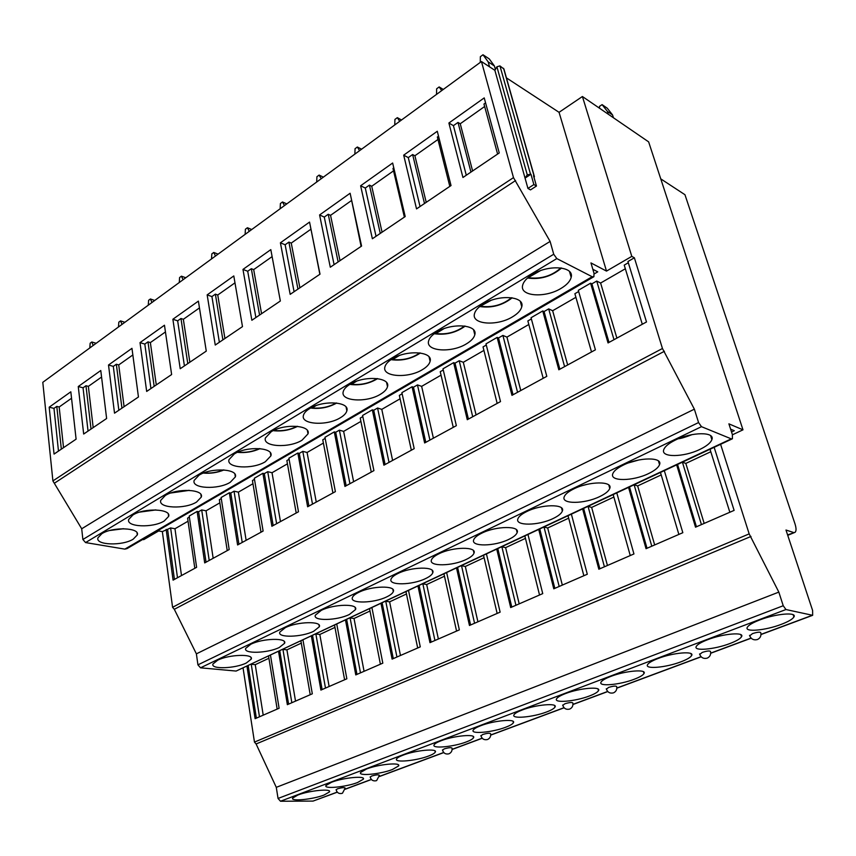 <?xml version="1.0" encoding="UTF-8"?>
<svg xmlns="http://www.w3.org/2000/svg" width="856" height="856" viewBox="0 0 856 856"><rect width="100%" height="100%" fill="white"/><g stroke="black" fill="none" stroke-linecap="round" stroke-linejoin="round"><path stroke-width="1.28" d="M199.459 307.914L183.345 319.299L180.969 318.496L177.663 320.84L184.415 365.897M180.969 318.496L187.785 363.618M206.275 351.11L180.22 368.733L172.88 319.256L198.389 301.119L206.275 351.11M593.433 276.97L127.03 548.6L124.837 549.124L85.568 542.576L82.882 539.494L81.705 528.783L52.901 480.922L42.8 382.322L481.457 61.536L494.875 70.32L496.908 66.779L499.947 65.912L503.927 69.047L534.283 176.208M631.803 256.372L634.371 257.795L662.458 348.499L694.366 409.168L698.571 422.554L701.481 426.673L731.27 438.861L732.415 438.775L732.383 434.623L728.895 423.848L742.987 429.83L648.634 141.871L582.412 96.514L631.803 256.372L606.497 271.095L590.961 262.92L594 273.257L593.904 276.702L592.159 276.723L556.817 258.587L553.725 254.243L550.108 241.424L513.482 177.631L481.457 61.536M484.218 97.905L499.251 152.946L462.946 177.492L448.886 123.018L484.218 97.905M437.288 131.268L451.026 185.559L416.53 208.896L403.69 155.161L437.288 131.268M392.647 163.014L405.198 216.557L372.371 238.76L360.633 185.763L392.647 163.014M350.115 193.253L361.574 246.068L330.298 267.222L319.588 214.952L350.115 193.253M309.551 222.089L320.005 274.177L290.173 294.357L280.404 242.804L309.551 222.089M270.817 249.62L280.351 301.002L251.857 320.272L242.976 269.415L270.817 249.62M233.795 275.942L242.483 326.618L215.252 345.043L207.163 294.881L233.795 275.942M164.47 325.226L171.628 374.543L146.676 391.427L140.02 342.614L164.47 325.226M131.963 348.339L138.447 396.991L114.522 413.17L108.509 365.009L131.963 348.339M100.773 370.52L106.626 418.509L83.674 434.035L78.26 386.527L100.773 370.52M70.823 391.802L76.098 439.16L54.056 454.076L49.188 407.189L70.823 391.802M337.307 792.185L313.071 801.088L280.49 801.237L278.05 798.455L276.285 787.338L256.105 743.971L254.467 742.098L243.083 668.14M731.976 438.978L236.106 671.061L200.518 667.819L197.929 664.855L196.388 653.845L174.303 609.301L172.58 607.3L162.351 531.608L158.692 530.945L143.712 539.655L142.695 539.473M787.595 534.904L795.117 532.282C796.39 530.998 796.337 528.163 794.967 523.786L684.95 194.708L660.757 178.872M582.412 96.514L559.054 112.318L606.497 271.095M506.431 77.885L559.054 112.318M162.351 531.608L170.622 527.938L174.977 528.751L181.493 575.564M594.182 273.931L597.755 271.844L592.833 269.276M166.16 529.404L173.083 580.143L196.613 567.314L189.219 516.029L197.137 511.428L204.702 562.906L229.194 549.552L221.116 497.529L229.355 492.746L237.604 544.962L263.113 531.052L254.307 478.269L262.888 473.282L271.887 526.269L298.487 511.76L288.9 458.206L297.845 453.017L307.636 506.773L335.381 491.633L324.959 437.288L334.289 431.873L344.936 486.433L373.922 470.618L362.591 415.46L372.328 409.81L383.895 465.183L414.197 448.651L401.892 392.658L412.068 386.752L424.64 442.959L456.355 425.667L442.98 368.818L453.637 362.644L467.28 419.708L500.503 401.592L485.994 343.866L497.143 337.403L511.963 395.344L546.802 376.34L531.052 317.726L542.747 310.942L558.829 369.781L595.412 349.826L578.314 290.312L590.587 283.197L608.049 342.935L646.505 321.963L627.94 261.529L634.371 257.795M628.315 262.749L624.227 265.114L642.3 324.264M625.34 268.763L600.612 283.036L616.887 338.109M590.587 283.197L591.892 283.85L596.728 281.057L600.612 283.036M578.656 291.522L574.879 293.715L591.517 351.955M575.906 297.31L552.655 310.728L567.667 364.956M542.747 310.942L544.084 311.552L548.685 308.888L552.655 310.728M531.373 318.924L527.863 320.947L543.196 378.299M528.815 324.488L506.945 337.114L520.78 390.529M497.143 337.403L498.502 337.96L502.9 335.413L506.945 337.114M486.283 345.043L483.041 346.926L497.165 403.411M483.908 350.414L463.321 362.291L476.075 414.914M453.637 362.644L455.018 363.158L459.212 360.729L463.321 362.291M443.258 369.974L440.241 371.718L453.263 427.347M441.043 375.153L421.644 386.356L433.404 438.186M412.068 386.752L413.469 387.233L417.471 384.911L421.644 386.356M402.138 393.792L399.345 395.408L411.34 450.213M400.084 398.8L381.787 409.361L392.615 460.421M372.328 409.81L373.74 410.249L377.571 408.023L381.787 409.361M362.816 416.572L360.226 418.081L371.269 472.063M360.911 421.409L343.641 431.381L353.614 481.693M334.289 431.873L335.713 432.28L339.383 430.151L343.641 431.381M325.173 438.39L322.765 439.781L332.93 492.981M323.397 443.066L307.079 452.482L316.26 502.065M297.845 453.017L299.279 453.391L302.799 451.347L307.079 452.482M289.093 459.287L286.867 460.582L296.208 513.001M287.445 463.824L272.026 472.726L280.468 521.582M262.888 473.282L264.333 473.635L267.714 471.677L272.026 472.726M254.489 479.339L252.434 480.537L261.005 532.197M252.959 483.726L238.375 492.147L246.132 540.307M229.355 492.746L230.799 493.067L234.041 491.184L238.375 492.147M221.276 498.588L219.371 499.69L227.236 550.611M219.853 502.836L206.05 510.807L213.165 558.294M197.137 511.428L198.592 511.728L201.706 509.919L206.05 510.807M189.369 517.067L187.603 518.094L194.815 568.298M188.053 521.197L174.977 528.751M170.622 527.938L177.492 577.747M167.626 529.671L174.431 579.416M198.592 511.728L206.029 562.178M201.706 509.919L209.206 560.445M230.799 493.067L238.92 544.245M234.041 491.184L242.227 542.437M264.333 473.635L273.171 525.563M267.714 471.677L276.627 523.679M299.279 453.391L308.898 506.078M302.799 451.347L312.494 504.12M335.713 432.28L346.166 485.759M339.383 430.151L349.933 483.704M373.74 410.249L385.104 464.519M377.571 408.023L389.031 462.379M413.469 387.233L425.807 442.317M417.471 384.911L429.915 440.08M455.018 363.158L468.414 419.087M459.212 360.729L472.715 416.744M498.502 337.96L513.044 394.744M502.9 335.413L517.559 392.283M544.084 311.552L559.867 369.214M548.685 308.888L564.596 366.635M591.892 283.85L609.023 342.411M596.728 281.057L613.998 339.693M530.506 189.893L527.938 188.438L533.876 184.564L536.455 186.041L530.506 189.893M494.875 70.32L527.938 188.438M793.48 532.475L785.99 530.035L812.612 610.499L812.654 615.314L785.947 609.536L783.229 605.738L778.832 592.106L749.171 533.887L720.602 444.307M536.455 186.041L533.534 175.726L534.433 176.721L534.016 177.395M530.955 174.228L525.049 178.123L527.264 174.806L530.955 174.228L533.876 184.564M532.4 274.498C526.825 277.943 523.572 281.549 522.642 285.294C519.485 296.422 545.079 298.316 561.001 288.419C566.8 284.941 570.182 281.239 571.166 277.333C574.504 266.334 548.45 264.236 532.4 274.498M483.34 304.03C478.269 307.165 475.315 310.418 474.459 313.82C471.314 324.563 497.133 326.425 512.509 316.838C517.784 313.681 520.865 310.332 521.764 306.79C525.103 296.187 498.834 294.111 483.34 304.03M436.699 332.107C432.087 334.953 429.38 337.917 428.599 340.988C425.475 351.356 451.508 353.175 466.36 343.887C471.164 341.02 473.978 337.981 474.802 334.771C478.13 324.542 451.658 322.509 436.699 332.107M392.315 358.835C388.1 361.425 385.628 364.121 384.911 366.914C381.808 376.908 408.045 378.652 422.372 369.674C426.77 367.053 429.348 364.281 430.097 361.36C433.404 351.506 406.75 349.548 392.315 358.835M350.018 384.301C346.156 386.666 343.898 389.116 343.235 391.674C340.164 401.293 366.571 402.962 380.406 394.274C384.44 391.866 386.805 389.341 387.5 386.687C390.764 377.196 363.95 375.313 350.018 384.301M309.669 408.59C306.127 410.752 304.051 412.999 303.441 415.331C300.403 424.597 326.971 426.181 340.335 417.76C344.037 415.556 346.209 413.245 346.851 410.827C350.083 401.689 323.129 399.891 309.669 408.59M271.127 431.788L265.403 437.962C262.407 446.885 289.114 448.373 302.018 440.219L308.021 433.864C311.22 425.068 284.128 423.378 271.127 431.788M234.287 453.969L229.012 459.629C226.059 468.232 252.884 469.612 265.349 461.716L270.892 455.874C274.048 447.399 246.849 445.826 234.287 453.969M199.041 475.187L194.162 480.398C191.252 488.68 218.184 489.942 230.232 482.303L235.346 476.931C238.46 468.767 211.165 467.301 199.041 475.187M165.272 495.517L160.757 500.321C157.9 508.293 184.907 509.448 196.559 502.044L201.288 497.09C204.359 489.225 176.989 487.888 165.272 495.517M132.894 515.002L128.71 519.442C125.907 527.125 152.989 528.163 164.245 520.983L168.632 516.414C171.66 508.839 144.225 507.619 132.894 515.002M101.832 533.705L97.948 537.814C95.187 545.208 122.322 546.128 133.204 539.173L137.292 534.947C140.266 527.649 112.789 526.547 101.832 533.705M81.705 528.783L550.108 241.424M54.709 483.009L515.558 180.573M527.553 278.007L540.157 270.806M479.745 306.534L490.766 300.51M434.356 333.669L435.854 333.551L443.825 328.747M391.192 359.541L392.701 359.499L399.153 355.615M350.072 384.269L351.527 384.269L356.588 381.22M310.835 407.916L312.194 407.927L315.992 405.637M273.374 430.568L277.226 428.963M237.572 452.278L240.172 451.251M203.354 473.09L204.712 472.576M759.721 619.958C752.82 622.633 748.7 625.062 747.352 627.223C743.96 632.391 765.2 630.562 781.132 624.409C788.205 621.723 792.463 619.252 793.908 616.994C797.482 611.826 775.825 613.645 759.721 619.958M707.623 639.71C701.289 642.16 697.522 644.375 696.303 646.366C692.986 651.384 714.385 649.533 729.815 643.573C736.31 641.101 740.205 638.833 741.51 636.778C745.02 631.76 723.202 633.59 707.623 639.71M657.964 658.532C652.154 660.779 648.698 662.812 647.585 664.63C644.343 669.499 665.925 667.627 680.862 661.848C686.833 659.58 690.407 657.504 691.595 655.61C695.029 650.753 673.062 652.593 657.964 658.532M610.596 676.486C605.256 678.551 602.078 680.413 601.062 682.082C597.884 686.812 619.626 684.907 634.103 679.3C639.593 677.214 642.888 675.309 643.969 673.576C647.329 668.868 625.201 670.73 610.596 676.486M565.356 693.628C560.434 695.532 557.502 697.255 556.582 698.785C553.479 703.365 575.371 701.428 589.388 695.992C594.46 694.066 597.488 692.311 598.472 690.717C601.768 686.159 579.501 688.053 565.356 693.628M522.106 710.031C517.559 711.785 514.852 713.369 514.007 714.771C510.979 719.211 533.02 717.242 546.599 711.967C551.285 710.191 554.089 708.565 554.988 707.11C558.208 702.69 535.803 704.616 522.106 710.031M480.708 725.717C476.503 727.343 474.01 728.798 473.229 730.104C470.276 734.395 492.457 732.383 505.607 727.268C509.951 725.62 512.541 724.123 513.365 722.785C516.51 718.505 493.976 720.474 480.708 725.717M441.054 740.75C437.159 742.248 434.848 743.597 434.142 744.795C431.253 748.947 453.562 746.903 466.306 741.938C470.34 740.419 472.726 739.028 473.486 737.786C476.557 733.645 453.915 735.657 441.054 740.75M403.048 755.153C399.42 756.554 397.28 757.795 396.628 758.908C393.803 762.931 416.241 760.845 428.589 756.019C432.334 754.607 434.548 753.323 435.244 752.178C438.261 748.165 415.502 750.22 403.048 755.153M366.561 768.988L360.601 772.465C357.851 776.349 380.396 774.22 392.369 769.533L398.554 765.981C401.496 762.097 378.63 764.194 366.561 768.988M331.529 782.266L325.986 785.498C323.3 789.264 345.931 787.081 357.551 782.534L363.297 779.228C366.175 775.472 343.224 777.612 331.529 782.266M297.845 795.031L292.688 798.038C290.066 801.676 312.793 799.461 324.05 795.042L329.41 791.961C332.224 788.333 309.198 790.516 297.845 795.031M757.646 639.432C760.288 638.041 761.337 635.848 760.813 632.873C760.406 631.749 757.646 631.995 752.52 633.601L749.685 635.837M707.452 658.029C709.988 656.68 711.026 654.551 710.544 651.651C710.084 650.571 707.345 650.817 702.305 652.379L699.705 654.433M613.741 692.739C616.117 691.466 617.112 689.455 616.716 686.705C616.17 685.699 613.463 685.934 608.605 687.422L606.39 689.176M569.936 708.961C572.247 707.719 573.22 705.761 572.857 703.076C572.268 702.113 569.582 702.348 564.81 703.803L562.756 705.419M487.802 739.381C489.996 738.204 490.937 736.331 490.638 733.785C489.964 732.886 487.321 733.132 482.698 734.512L480.944 735.893M449.24 753.665C451.39 752.51 452.321 750.68 452.054 748.187C451.337 747.331 448.705 747.577 444.157 748.925L442.531 750.209M376.661 780.554L379.411 775.301C378.62 774.52 376.03 774.766 371.622 776.05L370.209 777.152M342.464 793.212L345.193 788.076C344.369 787.317 341.79 787.573 337.446 788.825L336.13 789.853M276.285 787.338L778.832 592.106M256.105 743.971L750.99 536.445M270.496 655.289L279.11 708.254L255.109 718.687L246.977 666.31M278.564 651.502L287.359 704.67L312.312 693.809L302.992 640.053M311.381 636.126L320.893 690.086L346.851 678.797L336.783 624.217M345.514 620.129L355.775 674.913L382.814 663.154L371.943 607.739M381.016 603.48L392.101 659.12L420.275 646.869L408.537 590.587M418.006 586.146L429.969 642.653L459.351 629.877L446.682 572.707M456.548 568.074L469.463 625.479L500.129 612.147L486.476 554.057M496.769 549.231L510.69 607.557L542.736 593.615L528.002 534.583M538.756 529.543L553.779 588.81L587.302 574.237L571.401 514.242M582.647 508.967L598.847 569.219L633.943 553.95L616.802 492.96M628.572 487.449L646.045 548.696L682.831 532.7L664.331 470.682M676.668 464.904L695.521 527.178L734.116 510.39L714.161 447.335M251.322 664.277L255.249 664.663L263.209 715.167M731.527 431.991L734.277 430.696L730.617 429.156M732.436 434.795L742.987 429.83M710.79 451.743L685.827 463.406L704.178 523.412M682.457 462.187L685.827 463.406M661.196 474.92L637.656 485.919L654.669 544.94M634.189 484.817L637.656 485.919M613.88 497.036L591.657 507.426L607.439 565.484M588.115 506.41L591.657 507.426M568.673 518.169L547.69 527.97L562.328 585.097M544.074 527.061L547.69 527.97M525.456 538.37L505.618 547.637L519.196 603.855M501.937 546.802L505.618 547.637M484.089 557.695L465.322 566.469L477.916 621.798M461.577 565.72L465.322 566.469M444.467 576.216L426.684 584.53L438.368 639.004M422.907 583.846L426.684 584.53M406.472 593.978L389.619 601.854L400.458 655.482M385.799 601.244L389.619 601.854M370.006 611.024L354.031 618.492L364.067 671.307M350.168 617.946L354.031 618.492M334.974 627.395L319.823 634.478L329.121 686.501M315.928 633.996L319.823 634.478M301.301 643.134L286.921 649.854L295.523 701.118M283.004 649.426L286.921 649.854M268.912 658.275L255.249 664.663M251.257 664.299L259.475 716.793M268.581 656.188L277.162 709.1M256.361 718.141L248.208 665.733M675.373 440.059C668.803 443.301 664.93 446.5 663.764 449.646C660.5 457.682 683.623 457.414 699.844 449.432C706.617 446.169 710.63 442.894 711.882 439.62C715.327 431.649 691.755 431.799 675.373 440.059M623.35 465.075C617.358 468.029 613.838 470.939 612.768 473.807C609.547 481.586 632.873 481.318 648.559 473.582C654.744 470.607 658.403 467.622 659.548 464.648C662.951 456.922 639.186 457.083 623.35 465.075M573.873 488.872C568.395 491.569 565.174 494.222 564.2 496.833C561.033 504.366 584.552 504.077 599.724 496.576C605.374 493.859 608.723 491.141 609.761 488.434C613.121 480.954 589.174 481.136 573.873 488.872M526.75 511.546C521.732 514.007 518.79 516.425 517.891 518.811C514.766 526.098 538.488 525.777 553.158 518.511C558.337 516.018 561.408 513.536 562.349 511.064C565.666 503.831 541.548 504.045 526.75 511.546M481.821 533.149C477.22 535.407 474.513 537.621 473.7 539.804C470.629 546.856 494.511 546.492 508.699 539.441C513.461 537.161 516.275 534.882 517.142 532.625C520.405 525.638 496.127 525.884 481.821 533.149M438.935 553.779C434.709 555.854 432.216 557.887 431.467 559.878C428.449 566.693 452.503 566.276 466.231 559.439C470.607 557.342 473.197 555.266 473.989 553.19C477.199 546.438 452.771 546.738 438.935 553.779M397.954 573.488C394.06 575.393 391.77 577.265 391.074 579.095C388.11 585.675 412.314 585.204 425.593 578.581C429.637 576.644 432.023 574.729 432.751 572.835C435.907 566.308 411.34 566.672 397.954 573.488M358.76 592.341C355.165 594.096 353.046 595.819 352.415 597.499C349.505 603.855 373.847 603.32 386.698 596.9C390.432 595.113 392.626 593.347 393.3 591.603C396.403 585.311 371.707 585.729 358.76 592.341M321.235 610.382L315.372 615.143C312.515 621.274 336.975 620.686 349.409 614.458L355.518 609.579C358.568 603.501 333.765 603.983 321.235 610.382M285.273 627.683L279.837 632.081C277.044 637.998 301.612 637.335 313.649 631.3L319.309 626.785C322.305 620.921 297.396 621.477 285.273 627.683M250.787 644.268L245.736 648.334C243.008 654.059 267.671 653.321 279.324 647.457L284.577 643.284C287.509 637.624 262.514 638.255 250.787 644.268M217.67 660.201L212.984 663.967C210.309 669.488 235.058 668.675 246.335 662.993L251.225 659.131C254.104 653.652 229.034 654.369 217.67 660.201M196.388 653.845L694.366 409.168M174.303 609.301L664.417 351.281M696.442 526.772L677.567 464.487M710.009 449.272L729.847 512.252M682.414 462.208L701.438 524.61M647.018 548.268L629.524 487M660.479 472.491L678.862 534.422M634.146 484.838L651.78 546.203M599.863 568.769L583.642 508.507M613.206 494.65L630.251 555.565M588.072 506.431L604.411 566.8M554.838 588.35L539.794 529.062M568.052 515.815L583.856 575.735M544.02 527.082L559.182 586.467M511.781 607.075L497.839 548.728M524.878 536.049L539.537 595.006M501.884 546.834L515.933 605.267M470.586 624.987L457.65 567.56M483.554 555.416L497.143 613.442M461.534 565.741L474.566 623.264M431.124 642.15L419.13 585.622M443.975 573.98L456.569 631.086M422.853 583.878L434.934 640.491M393.289 658.606L382.172 602.945M406.012 591.774L417.685 647.992M385.746 601.265L396.938 657.012M356.973 674.389L346.68 619.573M369.578 608.851L380.396 664.213M350.115 617.968L360.483 672.87M322.113 689.551L312.579 635.559M334.578 625.255L344.604 679.771M315.875 634.018L325.483 688.085M288.6 704.124L279.773 650.935M300.938 641.016L310.214 694.73M282.951 649.447L291.832 702.723M602.1 104.635L607.257 108.198L612.554 114.95L607.385 111.398L602.1 104.635L599.5 106.358L599.51 108.231M612.554 114.95L613.442 117.775M608.284 114.233L607.385 111.398M482.998 54.763L489.258 58.904L494.426 65.987L488.166 61.867L482.998 54.763L480.344 56.71L480.27 62.402M494.426 65.987L495.389 69.422M489.546 66.832L488.166 61.867M441.685 90.618L439.171 86.938L436.646 88.799L436.528 94.395M443.29 89.452L439.171 86.938M399.699 121.327L397.345 117.657L394.926 119.433L394.766 124.923M401.507 120.001L397.345 117.657M359.584 150.656L357.369 147.007L355.058 148.709L354.865 154.112M361.574 149.201L357.369 147.007M321.214 178.722L319.127 175.084L316.923 176.711L316.699 182.018M323.375 177.139L319.127 175.084M284.47 205.59L282.512 201.973L280.404 203.525L280.147 208.746M286.792 203.889L282.512 201.973M249.267 231.334L247.427 227.739L245.405 229.226L245.126 234.362M251.718 229.536L247.427 227.739M215.498 256.03L213.765 252.456L211.828 253.879L211.528 258.929M218.077 254.136L213.765 252.456M183.088 279.73L181.451 276.178L179.589 277.547L179.268 282.523M185.784 277.761L181.451 276.178M151.94 302.5L150.41 298.979L148.612 300.296L148.27 305.185M154.743 300.456L150.41 298.979M122.001 324.403L120.557 320.893L118.824 322.166L118.47 326.981M124.89 322.284L120.557 320.893M93.186 345.471L91.827 341.993L90.169 343.213L89.794 347.953M96.161 343.288L91.827 341.993M448.886 123.018L453.423 125.661L466.285 175.234M484.646 106.508L460.239 123.756L457.992 122.429L453.423 125.661M485.577 102.902L483.972 104.036L497.604 154.059M457.992 122.429L470.961 172.077M460.239 123.756L472.608 170.965M403.69 155.161L408.28 157.611L420.039 206.521M437.972 139.475L414.903 155.76L412.624 154.54L408.28 157.611M438.54 136.2L437.352 137.035L449.817 186.383M412.624 154.54L424.49 203.503M414.903 155.76L426.224 202.337M360.633 185.763L365.287 188.042L376.03 236.288M393.546 170.847L371.729 186.255L369.428 185.11L365.287 188.042M393.781 167.872L392.979 168.439L404.374 217.114M369.428 185.11L380.267 233.421M371.729 186.255L382.076 232.201M319.588 214.952L324.274 217.071L334.097 264.654M351.206 200.743L330.555 215.338L328.233 214.268L324.274 217.071M351.153 198.046L361.104 246.378M328.233 214.268L338.131 261.925M330.555 215.338L340.014 260.652M280.404 242.804L285.134 244.773L294.09 291.714M310.824 229.269L291.254 243.093L288.9 242.109L285.134 244.773M310.493 226.819L319.866 274.284M288.9 242.109L297.942 289.103M291.254 243.093L299.878 287.798M242.976 269.415L247.716 271.256L255.88 317.555M272.112 256.607L253.686 269.619L251.332 268.698L247.716 271.256M251.332 268.698L259.571 315.062M253.686 269.619L261.562 313.713M207.163 294.881L211.924 296.583L219.361 342.261M234.983 282.833L217.756 294.999L215.38 294.143L211.924 296.583M215.38 294.143L222.881 339.875M217.756 294.999L224.925 338.495M172.88 319.256L177.663 320.84M183.345 319.299L189.861 362.216M140.02 342.614L144.814 344.091L150.934 388.538M165.443 331.946L150.367 342.593L147.981 341.844L144.814 344.091M147.981 341.844L154.166 386.356M150.367 342.593L156.284 384.922M108.509 365.009L113.302 366.389L118.845 410.249M132.841 354.962L118.727 364.934L116.341 364.239L113.302 366.389M116.341 364.239L121.937 408.151M118.727 364.934L124.088 406.707M78.26 386.527L83.043 387.811L88.05 431.082M101.564 377.047L88.361 386.377L85.974 385.735L83.043 387.811M85.974 385.735L91.025 429.07M88.361 386.377L93.186 427.604M49.188 407.189L53.982 408.387L58.476 451.08M71.54 398.254L59.171 406.996L56.785 406.397L53.982 408.387M56.785 406.397L61.332 449.154M59.171 406.996L63.526 447.667M52.901 480.922L513.482 177.631M172.58 607.3L662.458 348.499M499.947 65.912L530.431 173.929M503.563 68.298L534.091 176.047M496.908 66.779L527.264 174.806M124.837 549.124L592.159 276.723M85.568 542.576L556.817 258.587M82.882 539.494L553.725 254.243M528.687 277.697C540.917 279.281 551.649 276.028 560.873 267.939M481.125 306.309C492.596 307.721 502.74 304.854 511.546 297.717M435.854 333.551C446.586 334.792 456.162 332.278 464.583 326.008M392.701 359.499C402.727 360.601 411.757 358.407 419.804 352.918M351.527 384.269C360.868 385.221 369.375 383.317 377.047 378.545M312.194 407.927C320.872 408.761 328.865 407.103 336.173 402.983M274.594 430.547C282.608 431.264 290.098 429.84 297.043 426.299M238.599 452.193C245.982 452.803 252.948 451.604 259.518 448.587M204.124 472.929C210.865 473.443 217.317 472.437 223.502 469.912M171.243 492.842L188.844 490.338M140.159 511.963L155.439 509.919M110.552 530.313L123.125 528.73M313.071 801.088L337.221 792.1M345.225 789.125L371.333 779.409M379.465 776.381L443.708 752.478M452.118 749.342L482.142 738.172M490.723 734.983L564.018 707.698M572.964 704.37L607.685 691.455M616.834 688.042L701.064 656.702M710.694 653.117L751.076 638.084M760.984 634.392L811.927 615.443M280.49 801.237L785.947 609.536M278.05 798.455L783.229 605.738M254.467 742.098L749.171 533.887M236.106 671.061L731.27 438.861M200.518 667.819L701.481 426.673M197.929 664.855L698.571 422.554M679.086 438.422L691.413 434.741M629.62 462.497L637.977 460.154M569.508 271.545L571.166 277.333M527.542 278.029C540.264 279.805 551.596 276.477 561.536 268.035M520.352 301.483L521.764 306.79M479.97 306.587C491.922 308.214 502.665 305.292 512.177 297.813M473.593 329.913L474.802 334.771M434.795 333.808C445.987 335.231 456.12 332.663 465.183 326.104M429.07 356.931L430.097 361.36M391.738 359.745C402.202 360.997 411.747 358.75 420.371 353.004M386.623 382.643L387.5 386.687M350.639 384.494C360.397 385.585 369.385 383.627 377.603 378.62M346.113 407.146L346.851 410.827M311.381 408.13C320.454 409.082 328.897 407.381 336.708 403.037M307.39 430.504L308.021 433.864M273.845 430.739C282.255 431.552 290.152 430.087 297.556 426.352M270.357 452.824L270.892 455.874M237.904 452.375C245.661 453.07 253.044 451.818 260.031 448.63M234.897 474.149L235.346 476.931M203.482 473.101C210.597 473.689 217.435 472.63 224.005 469.944M200.914 494.554L201.288 497.09M170.751 493.003L189.358 490.36M168.311 514.092L168.632 516.414M139.635 512.113L155.974 509.93M137.024 532.828L137.292 534.947M109.975 530.463L123.713 528.73M794.4 532.582L787.734 535.332M812.248 615.464L760.984 634.542M751.172 638.191L710.694 653.256M701.16 656.798L616.823 688.181M607.771 691.552L572.964 704.509M564.115 707.794L490.713 735.111M482.228 738.268L452.107 749.471M443.793 752.574L379.454 776.51M371.408 779.495L345.225 789.243M710.63 435.672L711.882 439.62M678.316 438.743C680.788 438.572 685.41 437.191 692.183 434.591M658.457 460.977L659.548 464.648M628.636 462.85L638.961 459.95M608.809 485.031L609.761 488.434M582.476 485.566L587.163 484.325M561.525 507.929L562.349 511.064M516.436 529.736L517.142 532.625M473.379 550.526L473.989 553.19M432.216 570.385L432.751 572.835M392.84 589.356L393.3 591.603M355.122 607.514L355.518 609.579M318.978 624.891L319.309 626.785M284.288 641.551L284.577 643.284M250.969 657.526L251.225 659.131M793.18 614.758L793.908 616.994M740.879 634.681L741.51 636.778M691.027 653.663L691.595 655.61M643.466 671.767L643.969 673.576M598.044 689.037L598.472 690.717M554.602 705.547L554.988 707.11M513.022 721.341L513.365 722.785M473.186 736.449L473.486 737.786M434.987 750.937L435.244 752.178M398.329 764.836L398.554 765.981M363.105 778.168L363.297 779.228M329.239 790.987L329.41 791.961M749.535 635.334C750.905 638.993 753.483 640.416 757.25 639.593M699.577 653.963C700.871 657.568 703.365 658.97 707.035 658.189M606.283 688.759C607.46 692.247 609.793 693.628 613.292 692.911M562.67 705.034C563.783 708.458 566.051 709.827 569.475 709.143M480.869 735.561C481.875 738.878 484.025 740.215 487.31 739.573M442.466 749.899C443.419 753.162 445.516 754.478 448.747 753.858M370.156 776.895C371.033 780.051 373.023 781.335 376.148 780.747M336.087 789.617C336.922 792.72 338.869 793.994 341.94 793.416"/></g></svg>
